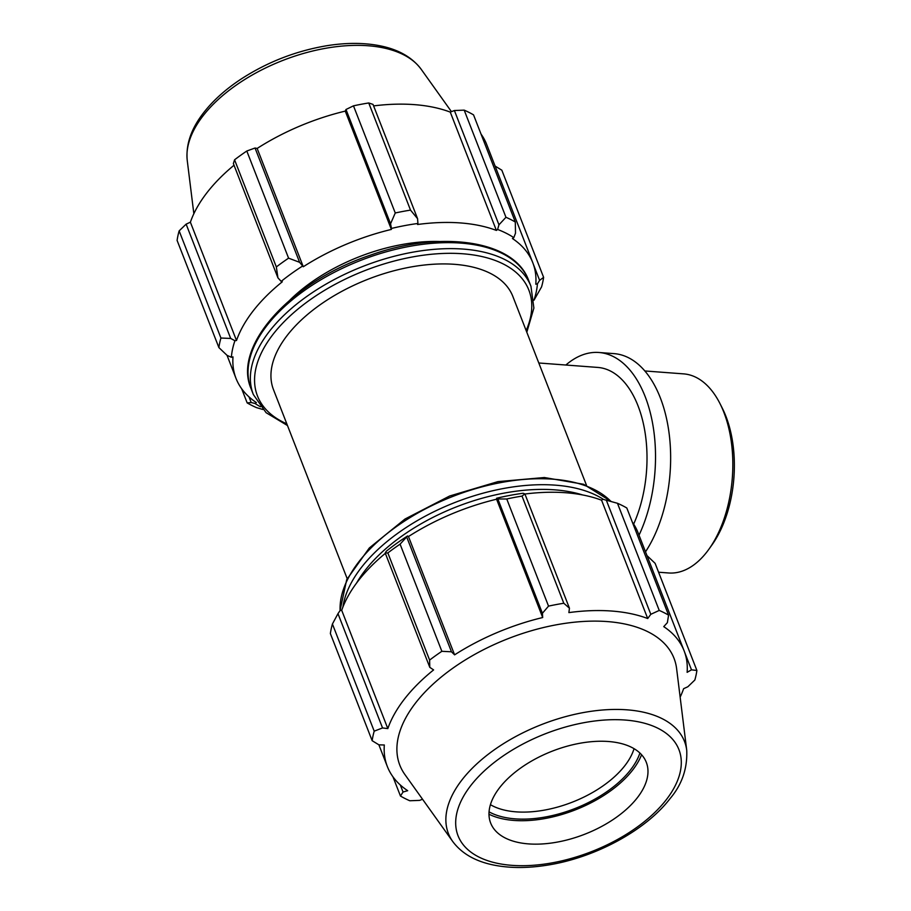 <?xml version="1.0" encoding="UTF-8"?>
<svg xmlns="http://www.w3.org/2000/svg" width="911" height="911" viewBox="0 0 911 911"><rect width="100%" height="100%" fill="white"/><g stroke="black" fill="none" stroke-linecap="round" stroke-linejoin="round"><path stroke-width="1.37" d="M390.557 223.787L391.457 228.445A160.974 85.953 -21.3 0 1 417.921 223.468L417.58 218.697L410.519 210.111A171.245 91.442 158.7 0 0 395.26 212.98L390.557 223.787L345.998 109.491L345.258 111.108L391.377 229.424A159.266 85.042 158.7 0 0 303.283 266.741L299.605 262.311L288.582 258.166A171.245 91.442 158.7 0 0 276.34 266.946L277.935 277.855L281.18 281.385A160.974 85.953 -21.3 0 1 302.406 266.16M391.457 228.445L391.377 229.424M281.18 281.385L282.285 281.806A159.266 85.042 158.7 0 0 236.507 340.509L234.924 340.714L230.688 338.448L220.929 338.027A171.245 91.442 158.7 0 0 218.879 347.569L227.067 355.358L231.371 357.271A160.974 85.953 -21.3 0 1 234.924 340.714M231.371 357.271L233 356.884A159.266 85.042 158.7 0 0 236.017 378.407A159.266 85.042 158.7 0 0 256.378 402.582L255 403.459L251.197 402.525L247.177 402.901A171.245 91.442 158.7 0 0 256.526 407.627L262.824 409.483M260.444 406.739A160.974 85.953 -21.3 0 1 255 403.459M533.983 300.22L541.567 286.885A171.245 91.442 158.7 0 0 543.616 277.343L539.631 280.349L537.433 283.833A160.974 85.953 -21.3 0 1 533.983 300.095M537.433 283.833L535.805 284.221A159.266 85.042 158.7 0 0 532.787 262.698A159.266 85.042 158.7 0 0 512.426 238.523L513.804 237.634L515.501 233.182L515.307 222.011A171.245 91.442 158.7 0 0 505.958 217.285L498.955 224.812L497.6 229.458A160.974 85.953 -21.3 0 1 513.804 237.634M497.6 229.458L496.393 230.426A159.266 85.042 158.7 0 0 417.568 224.493L417.921 223.468M439.694 241.506A128.44 68.576 158.7 0 0 290.199 299.799M395.26 212.98L353.479 105.835L345.998 109.491M276.34 266.946L234.571 159.801L233.375 163.559L277.935 277.855M218.879 347.569L177.098 240.424A171.245 91.442 158.7 0 1 179.148 230.882L220.929 338.027M543.616 277.343L501.836 170.198L495.072 166.053M533.334 264.179L539.631 280.349M496.393 230.426L450.262 112.11L454.395 110.527L498.955 224.812M505.958 217.285L464.189 110.14L454.395 110.527M230.688 338.448L186.129 224.152L179.148 230.882M186.129 224.152L190.388 222.193A159.266 85.042 -21.3 0 1 234.025 165.233M299.605 262.311L255.046 148.015L246.801 151.021A171.245 91.442 158.7 0 0 234.571 159.801M255.046 148.015L257.153 148.436A159.266 85.042 -21.3 0 1 345.258 111.108M417.58 218.697L373.02 104.401L368.739 102.966A171.245 91.442 158.7 0 0 353.479 105.835M373.601 105.904A159.266 85.042 -21.3 0 1 450.262 112.11M515.307 222.011L473.538 114.866A171.245 91.442 158.7 0 0 464.189 110.14M481.031 134.088A159.266 85.042 -21.3 0 1 486.656 144.393L532.787 262.698M241.643 388.701L247.177 402.901M251.197 402.525L248.988 396.854M246.801 151.021L288.582 258.166M368.739 102.966L410.519 210.111M586.513 485.358L512.825 296.382A128.44 68.576 158.7 0 0 368.249 279.142A128.44 68.576 158.7 0 0 273.505 389.692L347.182 578.667M236.507 340.509L190.388 222.193M303.283 266.741L257.153 148.436M497.85 498.977L506.755 498.977A171.245 91.442 -21.3 0 1 522.014 496.096L524.873 493.899L523.108 493.261A160.974 85.953 158.7 0 0 496.643 498.237L497.85 498.977L542.409 613.274L548.536 606.122L506.755 498.977M524.918 494.013A159.266 85.042 -21.3 0 1 601.579 500.219L602.786 499.251L617.464 503.282A171.245 91.442 -21.3 0 1 626.814 507.996L668.583 615.141L667.364 622.668L663.743 626.631A159.266 85.042 158.7 0 1 684.104 650.807A159.266 85.042 158.7 0 1 687.122 672.329L691.495 669.836L696.892 670.473L655.111 563.328L646.924 555.551M632.348 522.197A159.266 85.042 -21.3 0 1 637.973 532.502L684.104 650.807M332.424 624.012L374.205 731.157A171.245 91.442 158.7 0 0 372.155 740.7L330.374 633.555A171.245 91.442 -21.3 0 1 332.424 624.012L337.981 613.65L340.11 610.518L341.705 610.302A159.266 85.042 -21.3 0 1 385.342 553.341M407.593 535.964A160.974 85.953 158.7 0 0 386.366 551.189L385.228 553.045L387.847 552.931A171.245 91.442 -21.3 0 1 400.088 544.152L407.593 535.964L408.47 536.545A159.266 85.042 -21.3 0 1 496.575 499.217L496.643 498.237M606.248 500.014L650.807 614.31L647.71 618.535A159.266 85.042 158.7 0 0 568.885 612.602L569.443 608.195L524.873 493.899M522.014 496.096L563.795 603.253L569.443 608.195M408.47 536.545L454.6 654.85L451.469 651.798L406.898 537.501M400.088 544.152L441.858 651.308L451.469 651.798M341.705 610.302L387.824 728.606L382.54 727.946L337.981 613.65M374.205 731.157L382.54 727.946M372.155 740.7L378.919 744.845L384.317 744.993A159.266 85.042 158.7 0 0 387.334 766.504A159.266 85.042 158.7 0 0 407.695 790.691L403.049 792.023L400.305 784.963M392.96 776.81L400.464 796.032L403.049 792.023M680.141 697.166A159.266 85.042 158.7 0 0 683.603 688.705L687.862 686.746L694.842 680.016A171.245 91.442 158.7 0 0 696.892 670.473M489.059 811.849A88.549 47.281 158.7 0 0 630.401 770.068A88.549 47.281 158.7 0 0 639.909 753.044M634.045 748.671A83.539 44.605 -21.3 0 1 624.741 765.821A83.539 44.605 -21.3 0 1 490.425 804.675M488.991 814.229A91.123 48.659 158.7 0 0 632.519 770.228A91.123 48.659 158.7 0 0 641.572 754.729M686.735 750.334L676.611 668.617A147.138 78.574 158.7 0 0 508.384 638.554A147.138 78.574 158.7 0 0 404.905 774.555L452.767 841.559C461.831 853.664 475.679 861.533 494.309 865.177C510.274 868.274 527.97 868.263 547.397 865.143C594.894 857.775 645.751 830.422 670.063 798.594C681.929 784.678 687.486 768.599 686.735 750.334A126.709 67.653 158.7 0 0 541.874 724.45A126.709 67.653 158.7 0 0 452.767 841.559M668.583 615.141A171.245 91.442 158.7 0 0 659.234 610.427L617.464 503.282M650.807 614.31L659.234 610.427M563.795 603.253A171.245 91.442 158.7 0 0 548.536 606.122M542.409 613.274L542.694 617.533A159.266 85.042 158.7 0 0 454.6 654.85M441.858 651.308A171.245 91.442 158.7 0 0 429.616 660.088L387.847 552.931M385.228 553.045L429.787 667.342L429.616 660.088M429.787 667.342L433.602 669.915A159.266 85.042 158.7 0 0 387.824 728.606M400.464 796.032A171.245 91.442 158.7 0 0 409.802 800.758L419.595 800.382L422.545 799.243M496.575 499.217L542.694 617.533M601.579 500.219L647.71 618.535M684.651 652.287L691.495 669.836M637.233 797.865A83.539 44.605 158.7 0 0 647.789 768.212A83.539 44.605 158.7 0 0 552.282 751.142A83.539 44.605 158.7 0 0 493.534 828.35A83.539 44.605 158.7 0 0 561.096 841.343A83.539 44.605 158.7 0 0 637.233 797.865M538.8 362.988L597.787 367.429A99.834 56.368 94.3 0 1 643.2 422.841A99.834 56.368 94.3 0 1 633.657 524.11M644.84 370.959L683.614 373.874A99.834 56.368 94.3 0 1 720.043 403.71A99.834 56.368 94.3 0 1 709.122 548.923A99.834 56.368 94.3 0 1 668.64 572.973L658.585 572.222M709.122 548.923L712.083 544.767A93.844 52.986 -85.7 0 0 722.343 408.265L720.043 403.71M565.868 365.026A114.809 64.829 94.3 0 1 598.914 352.489A114.809 64.829 94.3 0 1 651.445 417.602A114.809 64.829 94.3 0 1 639.021 535.178M598.914 352.489L614.037 353.627A114.809 64.829 94.3 0 1 668.378 428.318A114.809 64.829 94.3 0 1 645.512 551.827M528.619 280.303C514.328 240.185 441.026 229.902 370.39 255.16C291.953 281.146 232.282 345.451 251.003 388.541A148.983 79.553 -21.3 0 1 360.915 260.307A148.983 79.553 -21.3 0 1 528.619 280.303L530.954 286.282A148.983 79.553 158.7 0 0 363.238 266.285A148.983 79.553 158.7 0 0 253.338 394.52L266.103 412.694L287.477 425.539M286.828 423.854A145.646 77.765 -21.3 0 1 364.912 270.578A145.646 77.765 -21.3 0 1 526.148 330.545M187.256 160.564C185.742 145.453 190.65 130.216 201.991 114.877C211.694 101.781 224.766 89.813 241.233 78.972C267.413 62.039 295.87 50.97 326.594 45.755C346.021 42.635 363.717 42.623 379.682 45.732C398.312 49.365 412.159 57.245 421.224 69.338A126.709 67.653 158.7 0 0 282.968 60.377A126.709 67.653 158.7 0 0 187.256 160.564L193.849 213.732M603.424 499.387A148.983 79.553 158.7 0 0 450.114 504.432A148.983 79.553 158.7 0 0 342.923 606.999M356.543 583.097A145.646 77.765 -21.3 0 1 582.63 494.958M340.11 610.518A148.983 79.553 -21.3 0 1 449.932 497.577A148.983 79.553 -21.3 0 1 610.825 501.323M666.043 800.029A118.544 63.292 -21.3 0 1 470.657 851.944A118.544 63.292 -21.3 0 1 568.76 726.113A118.544 63.292 -21.3 0 1 666.043 800.029M251.003 388.541L253.338 394.52M530.954 286.282L533.88 308.066L526.809 332.23M227.021 355.313L236.017 378.407M421.224 69.338L451.446 111.654M340.008 610.677L346.715 579.647L369.308 547.989L404.985 519.042L449.601 496.028L497.941 481.623L544.379 477.523L583.598 484.276L611.167 501.426M378.885 744.822L387.334 766.504"/></g></svg>
